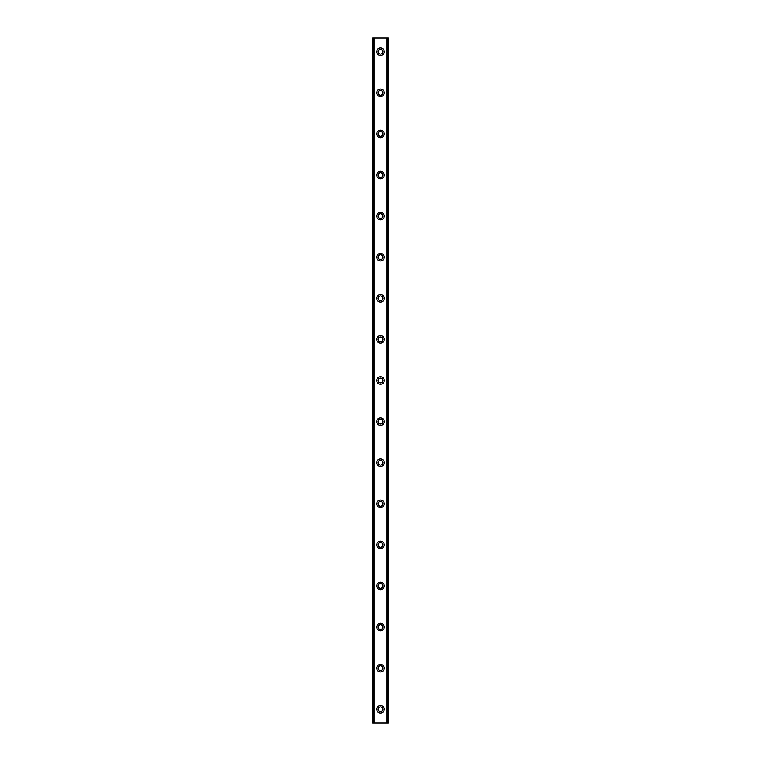 <?xml version="1.0" encoding="UTF-8"?>
<svg xmlns="http://www.w3.org/2000/svg" width="761" height="761" viewBox="0 0 761 761"><rect width="100%" height="100%" fill="white"/><g stroke="black" fill="none" stroke-linecap="round" stroke-linejoin="round"><path stroke-width="1.14" d="M380.5 55.515A3.767 3.767 0 0 1 376.733 51.748A3.767 3.767 0 0 1 380.5 47.981A3.767 3.767 0 0 1 384.267 51.748A3.767 3.767 0 0 1 380.5 55.515M382.897 51.748A2.397 2.397 0 0 0 380.5 49.351A2.397 2.397 0 0 0 378.103 51.748A2.397 2.397 0 0 0 380.5 54.145A2.397 2.397 0 0 0 382.897 51.748M380.5 713.019A3.767 3.767 0 0 1 376.733 709.252A3.767 3.767 0 0 1 380.5 705.485A3.767 3.767 0 0 1 384.267 709.252A3.767 3.767 0 0 1 380.5 713.019M382.897 668.158A2.397 2.397 0 0 0 380.5 665.761A2.397 2.397 0 0 0 378.103 668.158A2.397 2.397 0 0 0 380.5 670.555A2.397 2.397 0 0 0 382.897 668.158M380.5 671.925A3.767 3.767 0 0 1 376.733 668.158A3.767 3.767 0 0 1 380.5 664.391A3.767 3.767 0 0 1 384.267 668.158A3.767 3.767 0 0 1 380.5 671.925M382.897 627.064A2.397 2.397 0 0 0 380.5 624.667A2.397 2.397 0 0 0 378.103 627.064A2.397 2.397 0 0 0 380.5 629.461A2.397 2.397 0 0 0 382.897 627.064M380.5 630.831A3.767 3.767 0 0 1 376.733 627.064A3.767 3.767 0 0 1 380.5 623.297A3.767 3.767 0 0 1 384.267 627.064A3.767 3.767 0 0 1 380.5 630.831M382.897 585.97A2.397 2.397 0 0 0 380.5 583.573A2.397 2.397 0 0 0 378.103 585.97A2.397 2.397 0 0 0 380.5 588.367A2.397 2.397 0 0 0 382.897 585.97M380.5 589.737A3.767 3.767 0 0 1 376.733 585.97A3.767 3.767 0 0 1 380.5 582.203A3.767 3.767 0 0 1 384.267 585.97A3.767 3.767 0 0 1 380.5 589.737M382.897 544.876A2.397 2.397 0 0 0 380.5 542.479A2.397 2.397 0 0 0 378.103 544.876A2.397 2.397 0 0 0 380.5 547.273A2.397 2.397 0 0 0 382.897 544.876M380.5 548.643A3.767 3.767 0 0 1 376.733 544.876A3.767 3.767 0 0 1 380.5 541.109A3.767 3.767 0 0 1 384.267 544.876A3.767 3.767 0 0 1 380.5 548.643M382.897 503.782A2.397 2.397 0 0 0 380.5 501.385A2.397 2.397 0 0 0 378.103 503.782A2.397 2.397 0 0 0 380.5 506.179A2.397 2.397 0 0 0 382.897 503.782M380.5 507.549A3.767 3.767 0 0 1 376.733 503.782A3.767 3.767 0 0 1 380.5 500.015A3.767 3.767 0 0 1 384.267 503.782A3.767 3.767 0 0 1 380.5 507.549M382.897 462.688A2.397 2.397 0 0 0 380.5 460.291A2.397 2.397 0 0 0 378.103 462.688A2.397 2.397 0 0 0 380.5 465.085A2.397 2.397 0 0 0 382.897 462.688M380.5 466.455A3.767 3.767 0 0 1 376.733 462.688A3.767 3.767 0 0 1 380.5 458.921A3.767 3.767 0 0 1 384.267 462.688A3.767 3.767 0 0 1 380.5 466.455M382.897 421.594A2.397 2.397 0 0 0 380.5 419.197A2.397 2.397 0 0 0 378.103 421.594A2.397 2.397 0 0 0 380.5 423.991A2.397 2.397 0 0 0 382.897 421.594M380.5 425.361A3.767 3.767 0 0 1 376.733 421.594A3.767 3.767 0 0 1 380.5 417.827A3.767 3.767 0 0 1 384.267 421.594A3.767 3.767 0 0 1 380.5 425.361M382.897 380.5A2.397 2.397 0 0 0 380.5 378.103A2.397 2.397 0 0 0 378.103 380.5A2.397 2.397 0 0 0 380.5 382.897A2.397 2.397 0 0 0 382.897 380.5M380.5 384.267A3.767 3.767 0 0 1 376.733 380.5A3.767 3.767 0 0 1 380.5 376.733A3.767 3.767 0 0 1 384.267 380.5A3.767 3.767 0 0 1 380.5 384.267M382.897 339.406A2.397 2.397 0 0 0 380.5 337.009A2.397 2.397 0 0 0 378.103 339.406A2.397 2.397 0 0 0 380.5 341.803A2.397 2.397 0 0 0 382.897 339.406M380.5 343.173A3.767 3.767 0 0 1 376.733 339.406A3.767 3.767 0 0 1 380.5 335.639A3.767 3.767 0 0 1 384.267 339.406A3.767 3.767 0 0 1 380.5 343.173M382.897 298.312A2.397 2.397 0 0 0 380.5 295.915A2.397 2.397 0 0 0 378.103 298.312A2.397 2.397 0 0 0 380.5 300.709A2.397 2.397 0 0 0 382.897 298.312M380.5 302.079A3.767 3.767 0 0 1 376.733 298.312A3.767 3.767 0 0 1 380.5 294.545A3.767 3.767 0 0 1 384.267 298.312A3.767 3.767 0 0 1 380.5 302.079M382.897 257.218A2.397 2.397 0 0 0 380.5 254.821A2.397 2.397 0 0 0 378.103 257.218A2.397 2.397 0 0 0 380.5 259.615A2.397 2.397 0 0 0 382.897 257.218M380.5 260.985A3.767 3.767 0 0 1 376.733 257.218A3.767 3.767 0 0 1 380.5 253.451A3.767 3.767 0 0 1 384.267 257.218A3.767 3.767 0 0 1 380.5 260.985M382.897 216.124A2.397 2.397 0 0 0 380.5 213.727A2.397 2.397 0 0 0 378.103 216.124A2.397 2.397 0 0 0 380.5 218.521A2.397 2.397 0 0 0 382.897 216.124M380.5 219.891A3.767 3.767 0 0 1 376.733 216.124A3.767 3.767 0 0 1 380.5 212.357A3.767 3.767 0 0 1 384.267 216.124A3.767 3.767 0 0 1 380.5 219.891M382.897 175.03A2.397 2.397 0 0 0 380.5 172.633A2.397 2.397 0 0 0 378.103 175.03A2.397 2.397 0 0 0 380.5 177.427A2.397 2.397 0 0 0 382.897 175.03M380.5 178.797A3.767 3.767 0 0 1 376.733 175.03A3.767 3.767 0 0 1 380.5 171.263A3.767 3.767 0 0 1 384.267 175.03A3.767 3.767 0 0 1 380.5 178.797M382.897 133.936A2.397 2.397 0 0 0 380.5 131.539A2.397 2.397 0 0 0 378.103 133.936A2.397 2.397 0 0 0 380.5 136.333A2.397 2.397 0 0 0 382.897 133.936M380.5 137.703A3.767 3.767 0 0 1 376.733 133.936A3.767 3.767 0 0 1 380.5 130.169A3.767 3.767 0 0 1 384.267 133.936A3.767 3.767 0 0 1 380.5 137.703M382.897 92.842A2.397 2.397 0 0 0 380.5 90.445A2.397 2.397 0 0 0 378.103 92.842A2.397 2.397 0 0 0 380.5 95.239A2.397 2.397 0 0 0 382.897 92.842M380.5 96.609A3.767 3.767 0 0 1 376.733 92.842A3.767 3.767 0 0 1 380.5 89.075A3.767 3.767 0 0 1 384.267 92.842A3.767 3.767 0 0 1 380.5 96.609M382.897 709.252A2.397 2.397 0 0 0 380.5 706.855A2.397 2.397 0 0 0 378.103 709.252A2.397 2.397 0 0 0 380.5 711.649A2.397 2.397 0 0 0 382.897 709.252M388.376 722.95L388.376 38.05L388.376 722.95L386.864 722.95L386.864 38.05L372.624 38.05L372.624 722.95L372.624 38.05M386.864 722.95L374.136 722.95L374.136 38.05M388.376 38.05L386.864 38.05M374.136 722.95L372.624 722.95M388.158 722.95L388.158 38.05M387.121 722.95L387.121 38.05M373.879 722.95L373.879 38.05M372.842 722.95L372.842 38.05"/></g></svg>
